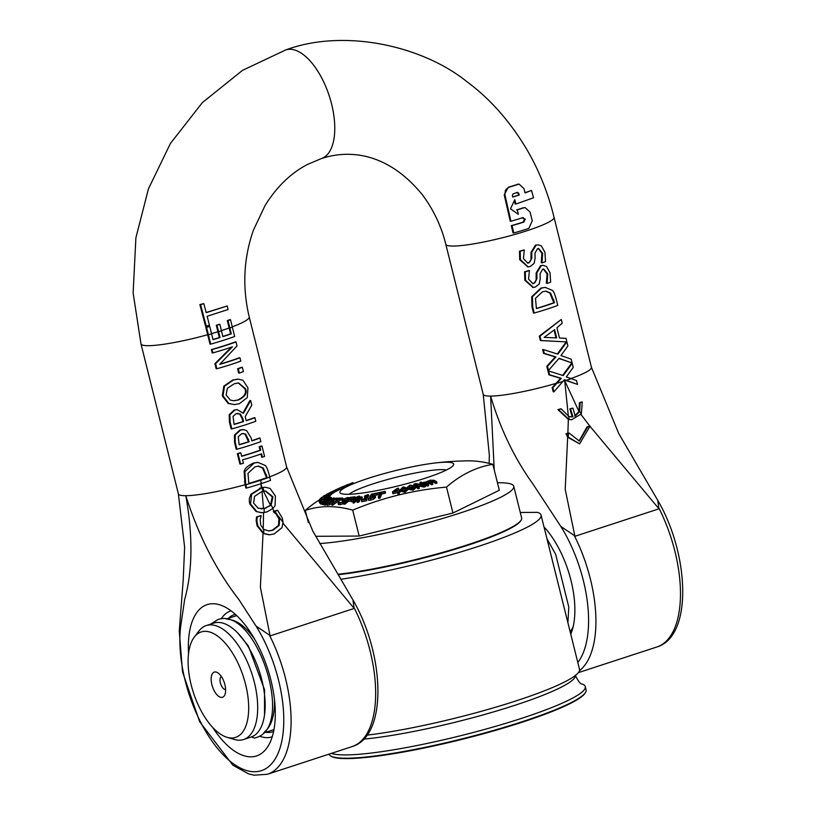 <?xml version="1.0" encoding="UTF-8"?>
<svg xmlns="http://www.w3.org/2000/svg" width="816" height="816" viewBox="0 0 816 816"><rect width="100%" height="100%" fill="white"/><g stroke="black" fill="none" stroke-linecap="round" stroke-linejoin="round"><path stroke-width="1.22" d="M224.89 684.634A13.25 6.263 71.9 0 1 225.063 694.253A13.25 6.263 71.9 0 1 216.577 694.375A13.25 6.263 71.9 0 1 211.201 677.912A13.25 6.263 71.9 0 1 218.117 673.006A13.25 6.263 71.9 0 1 224.89 684.634M221.371 676.515A6.854 3.244 -108.1 0 0 220.667 683.93A6.854 3.244 -108.1 0 0 225.614 689.5M227.052 737.307L234.294 739.449A59.956 28.346 -108.1 0 0 243.556 739.531A59.956 28.346 -108.1 0 0 253.205 678.035A59.956 28.346 -108.1 0 0 210.548 624.872A59.956 28.346 -108.1 0 0 206.305 625.546A59.956 28.346 -108.1 0 0 198.88 631.074L194.29 637.082A55.447 26.214 71.9 0 1 243.311 676.525A55.447 26.214 71.9 0 1 227.052 737.307A55.447 26.214 71.9 0 1 191.168 684.828A55.447 26.214 71.9 0 1 194.29 637.082M243.556 739.531L251.032 737.083A59.956 28.346 -108.1 0 0 260.671 675.597A59.956 28.346 -108.1 0 0 218.025 622.424A59.956 28.346 -108.1 0 0 213.782 623.108L206.305 625.546M254.867 639.571A59.956 28.346 -108.1 0 0 228.011 619.385M264.71 731.677A59.956 28.346 -108.1 0 0 274.462 699.526M567.916 622.822L568.793 607.053L555.665 554.37L546.934 538.652M553.758 566.018L562.408 600.729M341.129 579.238A131.07 17.299 -14 0 0 474.606 547.618A131.07 17.299 -14 0 0 541.059 515.11A131.07 17.299 -14 0 0 537.56 512.356L520.282 512.458M561.867 598.536L579.513 669.334A131.07 17.299 166 0 1 505.889 704.106A131.07 17.299 166 0 1 367.006 735.145M272.238 736.746A66.229 31.314 71.9 0 1 259.529 736.124M221.207 618.854A66.229 31.314 71.9 0 1 231.091 610.847M273.615 731.422A61.628 29.141 71.9 0 1 272.575 731.799A61.628 29.141 71.9 0 1 265.649 732.309M228.398 618.324A61.628 29.141 71.9 0 1 234.284 614.642A61.628 29.141 71.9 0 1 235.355 614.336M580.115 402.747L579.676 411.468L581.339 413.906L582.257 401.982A52.846 6.977 166 0 1 580.115 402.747L579.421 402.747A51.428 6.793 -14 0 0 581.563 401.992L582.257 401.982M569.017 416.619L561.245 408.857A52.734 6.956 166 0 1 558.644 409.622L568.987 419.434L569.017 416.619L572.934 416.823A333.244 157.57 -108.1 0 1 570.547 408.867L572.883 408.102A333.244 157.57 71.9 0 0 575.27 416.058L579.676 411.468M568.987 419.434L571.659 419.74L581.339 413.906M571.149 416.945L572.251 416.823A334.642 158.222 71.9 0 1 569.864 408.867L572.883 408.102M569.864 408.867L570.547 408.867M574.586 416.068L578.962 411.509L579.421 402.747M572.251 416.823L572.934 416.823M571.659 419.74L568.354 419.444L557.94 409.622A51.337 6.773 -14 0 0 560.551 408.857L561.245 408.857M557.94 409.622L558.644 409.622M541.997 262.895A57.171 7.548 -14 0 0 545.527 261.62L544.915 252.226L541.324 245.912L537.958 244.79L536.173 245.096L531.716 252.348L531.828 258.254L528.86 262.936L527.799 263.109L523.423 258.601L524.311 250.033A57.171 7.548 166 0 1 520.169 251.246L520.414 259.723L528.187 266.852L530.135 266.546L534.123 263.435L535.102 258.325L534.949 253.133L537.56 248.656L538.611 248.462L542.63 253.358L541.997 262.895L541.243 262.64L541.926 253.368L538.254 248.492M527.84 266.842L519.7 259.723L519.466 251.246A55.774 7.364 -14 0 0 523.617 250.033L524.311 250.033M519.466 251.246L520.169 251.246M527.452 263.089L529.676 262.181L530.992 259.845L531.032 252.348L535.49 245.106L537.958 244.79M541.243 262.64L541.936 262.63M566.865 341.935L557.869 354.164L543.323 349.544L544.282 353.389L555.941 356.918L547.505 366.302L548.525 370.393L559.062 358.295L572.138 363.018L571.18 359.173L560.949 355.552L567.895 345.994L565.988 338.324L559.48 338.018L556.92 327.787L562.214 323.218L561.286 319.454L539.978 336.131L541.079 340.527L566.865 341.935L540.365 340.527L539.274 336.141L561.286 319.454M539.274 336.141L539.978 336.131M540.365 340.527L541.079 340.527M544.16 337.375L554.625 329.623L556.685 337.906L544.16 337.375M557.338 353.991L566.161 341.935M548.525 370.393L547.811 370.393L546.791 366.302L555.257 356.929L543.578 353.399L542.62 349.554L543.323 349.544M543.578 353.399L544.282 353.389M555.257 356.929L555.941 356.918M546.791 366.302L547.505 366.302M572.138 363.018L558.919 358.479M555.992 337.875L554.044 330.082M209.447 325.258L207.152 316.261L228.072 309.529A1198.888 566.855 71.9 0 1 227.236 305.959L206.224 312.691L203.847 303.695A58.426 7.711 166 0 1 200.583 304.603L206.244 326.165A57.293 7.568 -14 0 0 209.447 325.258M206.173 312.508L227.236 305.959M200.583 304.603L199.859 304.613L205.53 326.165L206.244 326.165M199.859 304.613A56.998 7.528 -14 0 0 203.133 303.705L203.847 303.695M262.436 457.195A57.171 7.548 -14 0 0 264.568 456.419L261.977 446.026A57.171 7.548 166 0 1 259.845 446.811L260.692 450.218A57.171 7.548 166 0 1 241.648 456.297L240.802 452.88A57.171 7.548 166 0 1 238.037 453.665L240.628 464.059A57.171 7.548 -14 0 0 243.392 463.274L242.536 459.857A57.171 7.548 -14 0 0 261.579 453.788L262.436 457.195L261.742 457.205L260.947 454.012M241.607 456.113A55.774 7.364 -14 0 0 259.998 450.228L259.151 446.811A55.774 7.364 -14 0 0 261.273 446.036L261.977 446.026M259.151 446.811L259.845 446.811M259.998 450.228L260.692 450.218M238.037 453.665L237.323 453.665L239.914 464.059L240.628 464.059M237.323 453.665A55.774 7.364 -14 0 0 240.098 452.89L240.802 452.88M219.749 364.364L237.007 345.913L236.018 341.914A57.171 7.548 166 0 1 212.078 349.554L212.915 352.879A57.171 7.548 -14 0 0 232.417 346.831L215.608 363.681L216.862 368.74A57.171 7.548 -14 0 0 240.802 361.111L239.965 357.785A57.171 7.548 166 0 1 219.749 364.364M212.078 349.554L211.364 349.554L212.191 352.879L212.915 352.879M211.364 349.554A55.774 7.364 -14 0 0 235.314 341.924L236.018 341.914M220.055 364.079A55.774 7.364 -14 0 0 239.272 357.785L239.965 357.785M215.608 363.681L214.894 363.681L216.148 368.75L216.862 368.74M214.894 363.681L231.438 347.167M238.231 436.774L241.679 433.684L245.718 434.071L249.196 441.762A57.171 7.548 166 0 1 239.159 444.812L238.231 436.774M251.104 437.876L246.677 430.644L243.862 429.675L240.649 429.991L235.202 435.02L235.263 442.517L236.936 449.249A57.171 7.548 -14 0 0 260.875 441.619L259.988 438.049A57.171 7.548 166 0 1 251.858 440.895L251.104 437.876M236.936 449.249L236.222 449.259L234.549 442.517L234.498 435.02L239.955 430.001L242.648 429.634M251.807 440.691A55.774 7.364 -14 0 0 259.284 438.059L259.988 438.049M239.108 444.618A55.774 7.364 -14 0 0 248.513 441.762L245.035 434.071L245.718 434.071M245.035 434.071L243.076 433.398M248.513 441.762L249.196 441.762M522.74 217.688L525.208 219.259L523.831 222.085A57.365 7.568 166 0 1 511.999 225.644L513.774 232.988A57.181 7.548 -14 0 0 528.85 228.388L532.256 220.84L530.043 212.038L525.116 207.601L523.739 207.825A58.191 7.681 166 0 1 517.293 209.916A4106.51 1941.641 -108.1 0 0 518.364 214.322L510.5 208.835L514.814 199.634L515.875 204.041L533.542 197.788L531.512 190.444L525.096 192.943L523.913 188.537L519.058 184.1L509 187.262L506.348 189.067L505.277 190.842L504.91 194.81L510.949 221.238A57.589 7.599 -14 0 0 522.75 217.678L523.28 217.597M512.774 197.125L512.356 195.361L513.131 193.851A60.17 7.946 -14 0 0 517.456 192.423L517.732 192.382M517.456 192.423L518.741 193.27A955.607 451.829 71.9 0 1 519.18 195.034L512.785 197.115M512.723 196.921L519.18 195.034M518.497 195.034A932.413 440.864 -108.1 0 0 518.048 193.27L516.763 192.433M525.116 207.601L523.056 207.835A56.773 7.497 -14 0 1 516.61 209.926L517.293 209.916M515.875 204.041L515.192 204.051L514.366 200.644M525.025 192.719L531.512 190.444M511.999 225.644L511.285 225.655L513.07 232.999L513.774 232.988M510.949 221.238L510.245 221.248L504.217 194.81L508.317 187.262L518.415 184.11M511.285 225.655A55.967 7.385 -14 0 0 523.148 222.095L524.535 219.259L522.056 217.688M230.143 421.994L231.866 428.91A57.171 7.548 -14 0 0 255.796 421.27L254.908 417.71A57.171 7.548 166 0 1 246.197 420.74L245.188 416.66L251.777 405.144L250.624 400.513L243.423 413.375L237.303 409.652L234.855 410.05L229.877 414.773L230.143 421.994L229.429 422.005L229.163 414.773L234.161 410.06L236.956 409.663M231.866 428.91L231.152 428.91L229.429 422.005M246.146 420.536A55.774 7.364 -14 0 0 254.215 417.71L254.908 417.71M233.039 416.395L236.048 413.692L240.343 414.008L242.801 418.455L243.576 421.586A57.171 7.548 166 0 1 234.08 424.463L233.039 416.395M243.066 412.845L249.92 400.523L250.624 400.513M234.039 424.279A55.774 7.364 -14 0 0 242.893 421.597L242.117 418.465L239.649 414.008L240.343 414.008M239.649 414.008L237.701 413.365M242.893 421.597L243.576 421.586M278.47 516.242L283.07 522.322L282.275 518.017L277.675 510.337A50.459 6.661 166 0 1 274.972 511.234L279.613 518.854L279.154 525.463L272.901 530.247L268.903 530.941L263.843 529.421L260.671 525.014L260.212 519.659L261.202 515.712A50.072 6.61 166 0 1 257.203 516.946L256.887 520.955L257.836 525.861L263.65 533.256L263.843 529.421M274.972 511.234L274.023 511.55A333.244 157.57 -108.1 0 0 274.094 511.805L277.073 514.304M263.65 533.256A11.914 10.557 72.8 0 0 264.129 533.521L269.464 534.796L274.135 533.96L282.02 527.646L283.07 522.322M269.117 534.786L263.435 533.531A11.944 10.588 -107.1 0 1 263.038 533.307L257.132 525.871L256.183 520.955L256.499 516.946L257.203 516.946M256.183 520.955L256.887 520.955M256.499 516.946A48.634 6.416 -14 0 0 260.508 515.722L261.202 515.712M268.546 530.941L272.207 530.247L278.46 525.463L278.919 518.864L276.145 514.049L276.838 514.039M276.145 514.049L273.411 511.816A334.642 158.222 71.9 0 1 273.329 511.55L274.237 511.255A48.98 6.467 -14 0 0 276.981 510.337L277.675 510.337M273.329 511.55L274.023 511.55M273.411 511.816L274.094 511.805M227.378 388.232L234.365 383.724L238.629 382.949L245.555 388.753C247.421 393.057 245.055 396.8 238.425 400.003L233.947 400.768L230.347 400.115L226.124 394.954L227.378 388.232M242.954 380.287L238.313 379.144L233.447 380.001L224.512 386.172L223.003 395.862L228.827 403.451L234.294 404.583L239.353 403.716L247.268 397.586L247.952 387.896L242.954 380.287M234.294 404.583L228.123 403.451L222.289 395.862L223.808 386.172L232.754 380.011L237.793 379.154M223.808 386.172L224.512 386.172M228.123 403.451L228.827 403.451M233.611 400.768L237.742 400.003C244.341 396.872 246.718 393.118 244.861 388.763L238.282 382.959M261.436 491.834L262.732 491.467L262.13 487.652L251.624 494.282L250.532 503.972L256.805 511.561L260.63 512.601L264.2 512.53L264.129 508.613L258.08 508.225L253.603 503.064L254.561 496.342L261.436 491.834M262.762 487.519L264.149 491.181L265.71 491.059L272.952 496.862L271.147 505.186L273.105 508.368L275.074 505.696L275.4 496.006L270.045 488.396L265.333 487.254L262.762 487.519A21.981 19.217 87 0 0 262.13 487.652M262.732 491.467L264.149 491.181M271.147 505.186L264.129 508.613M264.2 512.53L267.097 511.826L273.105 508.368M261.314 508.878L265.312 508.113L270.443 505.206L272.258 496.873L265.363 491.069M261.905 512.683L256.102 511.561L249.818 503.972L249.257 501.095L249.339 498.556L250.92 494.282L261.446 487.652A21.981 19.217 -93 0 1 262.069 487.529L264.996 487.264M250.92 494.282L251.624 494.282M256.102 511.561L256.805 511.561M239.363 373.045A57.171 7.548 -14 0 0 243.413 371.586L242.342 367.282A57.171 7.548 166 0 1 238.282 368.74L239.363 373.045L238.67 373.045L237.599 368.74L238.282 368.74M237.599 368.74A55.774 7.364 -14 0 0 241.638 367.282L242.342 367.282M245.789 484.735A162.262 76.724 -108.1 0 0 246.626 488.029A57.079 7.538 -14 0 0 261.344 483.592L260.579 480.277L261.467 483.551A57.089 7.538 -14 0 0 270.555 480.389A187.425 88.618 71.9 0 1 269.719 477.095L269.005 474.218C267.454 468.71 266.108 465.742 264.965 465.334L257.968 462.407L254.174 463.049L244.841 471.709L245.789 484.735A57.171 7.548 -14 0 0 260.579 480.277A57.171 7.548 -14 0 0 269.719 477.095M255.061 466.783L258.611 466.14L263.282 468.078L267.24 477.707A57.171 7.548 166 0 1 248.829 483.582L247.962 473.321L255.061 466.783M248.778 483.398A55.774 7.364 -14 0 0 266.557 477.707L267.24 477.707M266.557 477.707L262.599 468.088L263.282 468.078M262.599 468.088L258.254 466.15M246.626 488.029L245.912 488.029A161.772 76.49 71.9 0 1 245.075 484.735L244.137 471.709C244.525 468.619 247.646 465.732 253.48 463.06L257.632 462.417M210.722 344.117A57.171 7.548 -14 0 0 234.661 336.478L230.51 319.699A57.304 7.568 166 0 1 228.031 320.606A1199.01 566.916 -108.1 0 0 229.837 327.981L231.295 333.815A57.171 7.548 166 0 1 222.901 336.651L221.452 330.817A4987.015 2357.965 -108.1 0 0 219.851 324.329A57.263 7.558 166 0 1 216.974 325.227A1973.17 932.953 71.9 0 1 218.586 331.724L220.034 337.549A57.171 7.548 166 0 1 213.027 339.65L211.579 333.815A831.3 393.057 -108.1 0 0 209.743 326.431A57.263 7.558 166 0 1 206.54 327.338A664.367 314.129 71.9 0 1 208.386 334.723L210.722 344.117L210.008 344.117L207.672 334.723A646.721 305.786 -108.1 0 0 205.826 327.338A55.865 7.375 -14 0 0 209.039 326.441L209.743 326.431M212.986 339.466A55.774 7.364 -14 0 0 219.351 337.559L217.892 331.724A1924.689 910.034 -108.1 0 0 216.291 325.237L216.974 325.227M219.351 337.559L220.034 337.549M205.826 327.338L206.54 327.338M222.86 336.447A55.774 7.364 -14 0 0 230.602 333.826L229.143 327.991A1169.134 552.789 71.9 0 1 227.338 320.606A55.906 7.385 -14 0 0 229.806 319.709L230.51 319.699M227.338 320.606L228.031 320.606M230.602 333.826L231.295 333.815M216.291 325.237A55.865 7.375 -14 0 0 219.157 324.329L219.851 324.329M218.586 331.724A57.171 7.548 -14 0 0 221.452 330.817M229.837 327.981A57.171 7.548 -14 0 0 232.315 327.083M208.386 334.723A57.171 7.548 -14 0 0 211.579 333.815M571.251 378.665L566.284 376.961L573.24 367.404L572.22 363.324L563.203 375.574L548.658 370.954L549.627 374.799L561.275 378.328L552.86 387.712L553.942 391.802L564.397 379.705L577.555 384.428L576.535 380.582L571.251 378.665A57.171 7.548 -14 0 1 566.314 380.358M568.375 416.415L564.703 380.664A55.774 7.364 -14 0 0 565.631 380.358L577.555 384.428M565.631 380.358L564.254 379.889M562.673 375.401L571.516 363.324L572.22 363.324M552.86 387.712L552.146 387.712L553.228 391.802L553.942 391.802M552.146 387.712L560.592 378.338L548.913 374.809L547.954 370.954L548.658 370.954M548.913 374.809L549.627 374.799M560.592 378.338L561.275 378.328M535.5 298.319L542.477 291.781L545.975 291.139L550.596 293.087L554.523 302.705A57.171 7.548 166 0 1 536.387 308.581L535.5 298.319M556.237 299.217C554.686 293.709 553.36 290.751 552.228 290.333L545.333 287.405L541.589 288.048L532.42 296.708L532.695 306.918L534.225 313.028A57.171 7.548 -14 0 0 557.777 305.398L556.237 299.217M534.225 313.028L533.511 313.038L531.991 306.928L531.726 296.708L540.906 288.058L545.333 287.405M536.347 308.397A55.774 7.364 -14 0 0 553.829 302.716L549.902 293.087L550.596 293.087M549.902 293.087L545.629 291.149M553.829 302.716L554.523 302.705M566.681 433.745L568.262 437.101L568.487 433.163A43.544 5.753 166 0 1 566.681 433.745L565.988 433.755A42.004 5.549 -14 0 0 567.875 433.143L568.487 433.163M568.262 437.101L579.615 443.863L590.06 426.115L587.724 426.88L579.35 441.079L569.038 432.98M579.615 443.863L567.65 437.233L565.988 433.755M578.983 441.079L587.03 426.88L590.06 426.115M587.03 426.88L587.724 426.88M547.118 283.427A57.171 7.548 -14 0 0 550.647 282.163L550.035 272.768L546.445 266.455L543.079 265.333L541.294 265.639L536.836 272.891L536.948 278.786L533.98 283.478L532.919 283.642L528.544 279.143L529.431 270.565A57.171 7.548 166 0 1 525.29 271.789L525.535 280.255L533.307 287.395L535.255 287.089L539.243 283.968L540.223 278.858L540.07 273.666L542.681 269.198L543.731 269.005L547.75 273.901L547.118 283.427L546.363 283.172L547.057 283.172M546.363 283.172L547.046 273.901L543.374 269.035M532.573 283.631L534.796 282.713L536.112 280.388L536.153 272.891L540.61 265.649L543.079 265.333M532.96 287.385L524.821 280.265L524.586 271.789L525.29 271.789M524.586 271.789A55.774 7.364 -14 0 0 528.737 270.575L529.431 270.565M263.456 491.191L270.443 505.206M276.124 514.029L278.001 516.661M283.07 523.301L354.185 608.43A68.024 60.894 -47 0 0 353.96 607.441L352.951 599.944C384.673 654.177 388.079 736.052 352.002 746.63L267.444 774.262A100.388 47.471 -108.1 0 0 269.402 635.072A68.024 21.43 47.6 0 0 270.096 635.909L260.386 587.255L263.038 533.307M260.783 483.551L262.069 487.529M272.391 508.399L274.237 511.255M261.446 487.652L260.987 485.183M263.466 508.613L262.058 491.467M494.231 469.873L490.61 396.086C500.422 429.145 514.529 458.439 532.93 483.99L560.837 526.442L574.219 535.449A68.024 21.43 47.6 0 0 574.913 536.296L565.213 489.345L567.65 437.233M567.875 433.143L568.354 419.444M563.244 381.133A55.774 7.364 -14 0 0 564.703 380.664L578.962 411.509M321.371 158.569A57.171 27.03 -108.1 0 0 329.246 95.88A57.171 27.03 -108.1 0 0 285.886 49.888A57.171 27.03 -108.1 0 0 285.682 49.949A57.171 27.03 -108.1 0 0 285.498 50.021M212.639 727.372A79.591 37.638 -108.1 0 0 266.414 748.598A79.591 37.638 -108.1 0 0 270.892 680.065A79.591 37.638 -108.1 0 0 219.392 604.727A79.591 37.638 -108.1 0 0 188.537 653.616M269.402 635.072L256.03 626.056L238.843 599.505C216.362 570.588 198.676 535.979 185.803 495.7A55.774 7.364 -14 0 0 245.075 484.735M179.245 631.054L180.683 626.484L184.6 599.821C192.627 570.731 193.025 536.03 185.803 495.7A55.774 7.364 -14 0 1 178.398 493.945A55.774 7.364 -14 0 0 178.398 493.945L140.995 343.913A55.774 7.364 166 0 1 140.984 343.873M573.138 626.749A61.628 29.141 71.9 0 1 570.119 631.655M570.761 634.216A69.992 33.099 -108.1 0 0 571.863 631.298A69.992 33.099 -108.1 0 0 570.996 580.472A69.992 33.099 -108.1 0 0 543.997 526.891M590.203 426.554L658.991 508.817A68.024 60.894 -47 0 0 658.767 507.817L657.767 500.33C689.479 554.564 692.886 636.429 656.809 647.017L578.381 672.639M580.982 414.477L589.835 426.115M263.221 529.482L263.548 512.53M251.512 736.919L254.306 738.072L256.357 737.542C295.545 726.301 256.153 605.727 217.801 619.589L210.63 624.128M250.288 737.327L247.88 738.113M575.239 675.24C578.35 681.503 580.686 684.43 582.247 684.032A132.467 17.483 166 0 1 585.266 686.623A132.467 17.483 166 0 1 473.27 732.482A132.467 17.483 166 0 1 331.378 753.362M585.266 686.623L586.082 689.918A132.467 17.483 166 0 1 585.5 692.458A132.467 17.483 166 0 1 484.959 732.85A132.467 17.483 166 0 1 346.606 758.217A132.467 17.483 166 0 1 330.735 755.983A132.467 17.483 166 0 1 329.062 754.127M330.735 755.983L331.408 756.371A131.906 17.411 -14 0 0 347.208 758.605A131.906 17.411 -14 0 0 484.979 733.339A131.906 17.411 -14 0 0 585.092 693.121L585.5 692.458M349.126 494.282A51.775 6.834 166 0 1 372.759 483.949A51.775 6.834 166 0 1 446.403 470.026M368.006 478.421A58.64 7.742 -14 0 0 355.745 482.776A58.64 7.742 -14 0 0 340.915 493.456A58.64 7.742 -14 0 0 398.667 485.765A58.64 7.742 -14 0 0 453.268 465.436A58.64 7.742 -14 0 0 435.163 462.978A58.64 7.742 -14 0 0 368.006 478.421M435.163 462.978A320.698 320.698 0 0 1 467.497 460.846A309.59 146.38 71.9 0 1 492.854 464.345A309.59 160.395 80.6 0 0 446.495 487.111A309.59 306.775 177.3 0 0 352.706 510.143A309.59 146.38 -108.1 0 0 305.286 510.418A309.59 160.395 -99.4 0 1 319.75 499.698M421.27 484.551A320.688 86.333 -106.1 0 0 420.271 483.755L419.924 482.389A322.085 86.71 73.9 0 1 423.025 484.898A320.372 215.444 -111 0 0 415.762 483.582A314.456 299.992 101.1 0 0 413.824 484.163A322.065 86.71 73.9 0 1 417.751 487.387A311.773 297.432 -78.9 0 1 419.026 486.999A322.085 86.71 -106.1 0 0 415.63 484.204A320.198 216.158 69 0 1 423.586 485.683A311.773 297.432 -78.9 0 1 425.136 485.255A322.065 86.71 -106.1 0 0 421.209 482.032A314.456 299.992 101.1 0 0 419.924 482.389M425.136 485.255L425.483 486.632A310.335 296.055 101.1 0 0 423.932 487.06A318.801 215.21 -111 0 0 417.68 485.867M419.026 486.999L419.373 488.386A310.335 296.055 101.1 0 0 418.098 488.774A320.678 86.333 -106.1 0 0 414.865 486.081M368.424 494.629A314.466 276.094 -118.1 0 0 367.414 494.812L364.823 495.863A322.085 148.206 80 0 0 364.446 496.322A313.885 275.584 61.9 0 1 366.221 495.995A322.096 148.216 80 0 0 363.497 499.433A312.069 273.982 -118.1 0 0 361.733 499.749A322.085 148.206 80 0 0 361.315 500.29A311.773 273.727 61.9 0 1 366.078 499.453A322.075 148.206 -100 0 1 366.486 498.913A312.069 273.982 -118.1 0 0 364.752 499.208A322.096 148.216 -100 0 1 368.424 494.629L368.761 496.006A320.698 147.574 80 0 0 366.384 498.933M366.486 498.913L366.833 500.3A320.688 147.563 80 0 0 366.425 500.84A310.335 272.462 -118.1 0 0 361.661 501.677L361.315 500.29M415.14 486.785L415.477 488.172L413.11 490.212L408.286 489.243L407.531 487.091L407.939 487.856L412.763 488.825L415.14 486.785L414.732 486.01L409.928 485.112L407.531 487.091M361.998 496.811L362.345 498.188A320.698 171.003 80.8 0 0 361.406 499.178A311.896 260.62 -115.7 0 0 359.917 499.423L359.57 498.035A313.324 261.824 64.3 0 1 361.07 497.801A322.096 171.748 -99.2 0 1 361.998 496.811A313.823 262.242 -115.7 0 0 360.509 497.046A322.096 171.748 80.8 0 0 359.57 498.035M400.748 491.181L400.289 489.447L400.748 491.181L405.052 492.344L407.765 489.763L407.296 488.029L403.022 486.938L400.411 489.804L404.705 490.957L407.296 488.029M359.611 496.128A314.456 247.534 -113.8 0 0 358.52 496.271A318.709 309.448 108.7 0 0 351.665 499.576A322.065 194.024 81.8 0 0 350.87 500.341A312.742 246.187 66.2 0 1 354.756 499.749A322.096 194.035 81.8 0 0 352.818 501.636A311.773 245.422 66.2 0 1 353.96 501.483A322.085 194.024 -98.2 0 1 355.888 499.596A312.742 246.187 66.2 0 1 356.939 499.453A322.075 194.024 -98.2 0 1 357.551 498.872A313.038 246.422 -113.8 0 0 356.5 499.015A322.085 194.024 -98.2 0 1 359.611 496.128L359.948 497.505A320.688 193.188 81.8 0 0 357.724 499.565M356.98 500.881A311.304 245.055 -113.8 0 0 356.235 500.973A320.688 193.188 81.8 0 0 354.307 502.87A310.335 244.29 -113.8 0 0 353.165 503.023L352.818 501.636M353.022 501.432A311.304 245.055 -113.8 0 0 351.206 501.718L350.87 500.341M398.463 488.192A314.456 311.365 -174.5 0 0 397.127 488.509A318.709 217.994 83.2 0 0 392.537 491.783A322.065 14.912 76.4 0 0 392.608 492.374A312.742 309.672 5.5 0 1 397.382 491.191A322.096 14.912 76.4 0 0 397.565 492.66A311.773 308.713 5.5 0 1 398.963 492.323A322.085 14.912 -103.6 0 1 398.779 490.855A312.742 309.672 5.5 0 1 400.075 490.559A322.075 14.912 -103.6 0 1 400.013 490.11A313.038 309.958 -174.5 0 0 398.728 490.406A322.085 14.912 -103.6 0 1 398.463 488.192L398.81 489.569A320.688 14.841 76.4 0 0 398.902 490.365M400.013 490.11L400.36 491.487A320.678 14.841 76.4 0 0 400.411 491.936A311.304 308.244 -174.5 0 0 399.126 492.242A320.688 14.841 76.4 0 0 399.31 493.711A310.335 307.285 -174.5 0 0 397.912 494.037L397.565 492.66M397.555 492.609A311.304 308.244 -174.5 0 0 392.945 493.751L392.608 492.374M348.391 499.953L347.126 499.535L344.454 500.534M343.852 503.503L340.231 504.696L338.385 504.492L338.048 503.115L342.475 502.625L344.689 501.361L345.056 500.075L343.934 499.922L344.117 499.157L346.79 498.158L348.044 498.576A313.936 203.857 69.5 0 1 348.116 498.566A322.075 241.22 -95.3 0 1 349.279 497.709L347.565 497.546L342.995 499.341L342.149 500.29L343.72 500.779L343.505 501.565L340.649 502.656L339.323 502.156A312.416 202.868 -110.5 0 0 339.252 502.156A322.075 241.22 84.7 0 0 338.048 503.115M342.496 501.667L342.19 500.443M385.172 491.334L385.519 492.711A320.668 85.476 78.1 0 0 385.285 493.241A312.732 298.574 -129.3 0 0 381.745 493.955A320.698 85.486 78.1 0 0 380.062 498.117A310.335 296.29 -129.3 0 0 378.665 498.413L378.318 497.026A311.773 297.667 50.7 0 1 379.715 496.73A322.096 85.853 -101.9 0 1 381.409 492.578A314.16 299.941 50.7 0 1 384.948 491.875A322.065 85.843 -101.9 0 1 385.172 491.334A314.456 300.227 -129.3 0 0 377.043 493.048A322.075 118.228 -101 0 1 377.053 493.027L377.053 493.027A314.456 289.547 -122.3 0 0 371.464 494.108A322.085 118.228 79 0 0 369.893 496.587L373.504 495.965L373.646 496.577L373.504 495.965L372.637 497.485L368.638 498.178A312.283 287.538 -122.3 0 0 368.546 498.199A322.075 118.228 79 0 0 368.118 498.913L373.402 497.699L375.034 496.322L374.707 495.322L371.596 495.679A322.085 118.228 -101 0 1 372.412 494.394A314.16 289.272 57.7 0 1 376.502 493.619A322.065 85.843 78.1 0 0 376.482 493.649A314.16 299.941 50.7 0 1 380.011 492.874A322.096 85.853 78.1 0 0 378.318 497.026M379.338 494.476A312.732 298.574 -129.3 0 0 376.829 495.026A312.732 287.956 -122.3 0 0 374.86 495.363M375.054 496.699L375.38 497.699L373.748 499.076L370.954 500.055L368.465 500.3L368.118 498.913M373.84 497.352L370.229 497.964L369.893 496.587M334.591 501.667L333.54 501.962M333.52 502.411L333.101 500.636A322.096 288.884 -88.3 0 1 333.183 500.585L337.345 498.352L334.978 498.321A322.075 288.874 91.7 0 0 333.693 499.096A313.997 132.518 72.4 0 1 333.734 499.096L336.039 498.821L332.806 500.33A313.426 132.284 -107.6 0 0 332.581 500.32A322.096 288.884 91.7 0 0 331.582 500.942A313.13 132.161 72.4 0 1 331.857 500.953L329.613 502.891L327.889 502.666A312.293 131.804 -107.6 0 0 327.838 502.666A322.075 288.874 91.7 0 0 326.573 503.492L329.409 503.37L333.101 500.636M332.204 503.482L327.706 505.257L326.584 503.533M326.573 503.492L327.359 503.87L327.706 505.257L326.92 504.869M359.275 499.739L359.621 501.126A320.698 171.003 80.8 0 0 358.693 502.156A310.335 259.315 -115.7 0 0 357.204 502.401L356.857 501.014A311.773 260.518 64.3 0 1 358.346 500.779A322.096 171.748 -99.2 0 1 359.275 499.739A312.324 260.977 -115.7 0 0 357.785 499.984A322.096 171.748 80.8 0 0 356.857 501.014M323.717 504.104A320.698 307.918 103.2 0 0 322.861 504.604A310.335 76.459 -105.9 0 0 322.371 504.492L322.024 503.105A311.773 76.816 74.1 0 1 322.514 503.217A322.096 309.254 -76.8 0 1 324.37 502.126A312.324 76.949 -105.9 0 0 323.891 502.013A322.096 309.254 103.2 0 0 322.024 503.105M351.053 501.075A311.681 225.145 -112 0 0 348.238 501.412A320.698 217.688 83.1 0 0 345.117 504.094A310.335 224.165 -112 0 0 344.036 504.237L343.699 502.85A311.773 225.206 68 0 1 344.77 502.707A322.085 218.637 -96.9 0 1 347.891 500.024A313.12 226.185 68 0 1 351.523 499.606A322.075 218.627 -96.9 0 1 352.288 498.964A313.436 226.409 -112 0 0 348.667 499.382A322.085 218.637 -96.9 0 1 350.503 497.872A314.16 226.94 68 0 1 354.297 497.423A322.075 218.627 -96.9 0 1 355.072 496.801A314.456 227.144 -112 0 0 350.207 497.383A322.075 218.627 83.1 0 0 343.699 502.85M352.828 499.004A312.732 225.899 -112 0 0 352.318 499.066M330.878 499.239A320.678 313.507 114.2 0 0 330.449 499.474A312.732 51.204 -105.3 0 0 329.868 499.188M327.134 500.545L324.523 502.727M322.249 503.809L320.749 504.125L320.749 503.564M342.332 499.933A320.668 271.493 88.2 0 0 342.098 500.086A312.732 161.211 -108.6 0 0 340.109 500.116A320.698 271.524 88.2 0 0 332.693 505.114A310.335 159.977 -108.6 0 0 331.908 505.135L331.561 503.747A311.773 160.721 71.4 0 1 332.347 503.727A322.096 272.707 -91.8 0 1 339.762 498.739A314.16 161.945 71.4 0 1 341.761 498.709A322.065 272.677 -91.8 0 1 342.761 498.066A314.456 162.098 -108.6 0 0 337.987 498.209A322.065 272.677 88.2 0 0 336.988 498.862A314.16 161.945 71.4 0 1 338.977 498.77A322.096 272.707 88.2 0 0 331.561 503.747M333.856 499.739A320.698 300.074 96.7 0 0 332.836 500.33M331.602 501.044A320.698 300.074 96.7 0 0 328.073 503.146M326.42 503.074L326.757 504.451A320.688 300.064 96.7 0 0 325.798 505.043A310.335 101.541 -106.6 0 0 323.891 504.818L323.544 503.431A311.773 102.01 73.4 0 1 325.451 503.656A322.075 301.369 -83.3 0 1 326.42 503.074A312.069 102.112 -106.6 0 0 325.717 502.972A322.096 301.379 -83.3 0 1 334.244 497.954A314.466 102.898 -106.6 0 0 333.836 497.903L331.714 498.576A322.085 301.369 96.7 0 0 330.837 499.076A313.885 102.704 73.4 0 1 331.551 499.147A322.096 301.379 96.7 0 0 325.217 502.921A312.069 102.112 -106.6 0 0 324.503 502.84A322.085 301.369 96.7 0 0 323.544 503.431M336.355 489.671A322.055 290.292 -120.1 0 0 327.012 494.119A311.773 128.591 79.5 0 0 326.482 494.394A322.075 290.302 59.9 0 1 334.529 490.549A320.515 317.679 171.9 0 0 327.971 493.741A312.559 128.918 79.5 0 0 327.624 493.935A320.494 210.12 69.4 0 1 332.02 492.007A322.075 290.312 -120.1 0 0 323.972 495.853A311.773 128.591 79.5 0 0 323.422 496.189A322.055 290.292 59.9 0 1 332.775 491.752A314.456 129.703 -100.5 0 1 333.54 491.283A320.668 212.537 -110.8 0 0 329.327 493.109A320.596 317.781 -10.7 0 1 335.59 490.09A314.456 129.703 -100.5 0 1 336.355 489.671L336.702 491.048A313.028 129.112 79.5 0 0 335.937 491.467A319.189 316.394 169.3 0 0 333.836 492.456M333.54 491.283L333.877 492.65A313.028 129.112 79.5 0 0 333.112 493.129A320.668 289.037 -120.1 0 0 331.765 493.741M355.745 482.776A320.698 320.698 0 0 0 339.354 489.702A313.028 179.357 81.3 0 0 338.507 490.13A318.056 119.513 -107.1 0 0 336.671 490.946M320.3 502.738A320.698 317.22 139.8 0 0 319.719 503.064A310.335 19.931 -104.5 0 0 319.576 502.911L319.229 501.524A311.773 20.023 75.5 0 1 319.372 501.677A322.085 318.597 -40.2 0 1 324.238 499.045A313.12 20.104 75.5 0 1 324.707 499.616A322.075 318.587 -40.2 0 1 325.91 498.984A313.436 20.125 -104.5 0 0 325.431 498.413A322.085 318.597 -40.2 0 1 328.297 496.924A314.16 20.176 75.5 0 1 328.797 497.525A322.075 318.577 -40.2 0 1 330.001 496.913A314.456 20.196 -104.5 0 0 329.368 496.159A322.075 318.587 139.8 0 0 319.229 501.524M324.788 500.677A311.681 20.012 -104.5 0 0 324.574 500.422A320.698 317.22 139.8 0 0 321.953 501.84M331.5 492.691A318.709 165.536 -108.6 0 0 327.757 494.119A322.065 304.572 -126.8 0 0 326.369 494.792A312.742 92.932 78.4 0 0 325.084 495.73A322.096 304.592 -126.8 0 0 321.728 497.403A311.773 92.647 78.4 0 0 321.361 497.689A322.085 304.582 53.2 0 1 324.717 496.016A312.742 92.932 78.4 0 0 324.37 496.291A322.075 304.572 53.2 0 1 325.421 495.781A313.038 93.024 -101.6 0 1 325.768 495.506A322.085 304.582 53.2 0 1 331.153 492.966A314.456 93.442 -101.6 0 1 331.5 492.691L331.847 494.057A313.028 93.024 78.4 0 0 331.49 494.333A320.688 303.266 -126.8 0 0 330.878 494.618M330.388 493.456L330.388 493.456A322.075 312.824 -136.9 0 0 328.95 494.139L322.198 497.444A322.075 312.824 -136.9 0 0 320.78 498.168A311.773 61.72 77.5 0 0 319.668 499.372A322.075 312.824 43.1 0 1 320.821 498.78A312.11 61.781 -102.5 0 1 321.708 497.811L330.521 493.649L330.868 495.026L329.593 495.883M324.166 498.392L322.055 499.198A310.672 61.496 77.5 0 0 321.596 499.678M428.339 484.286A322.065 129.52 -107.4 0 0 425.32 482.674L426.513 481.879L428.91 482.093A322.096 129.53 72.6 0 1 431.246 483.358A311.773 282.469 -87.4 0 1 432.48 482.97A322.096 129.53 -107.4 0 0 429.818 481.542L430.664 480.583L433.061 480.818A322.065 129.52 72.6 0 1 435.397 482.083A311.773 282.469 -87.4 0 1 436.642 481.715A322.045 129.52 -107.4 0 0 433.979 480.287L430.338 480.165L424.748 482.378A322.065 129.52 -107.4 0 0 424.31 482.154A313.823 284.325 92.6 0 0 423.076 482.562A322.045 129.52 72.6 0 1 427.105 484.694A311.773 282.469 -87.4 0 1 428.339 484.286L428.686 485.673A310.335 281.163 92.6 0 0 427.451 486.081A320.657 128.959 -107.4 0 0 424.065 484.265M436.642 481.715L436.978 483.103A310.335 281.163 92.6 0 0 435.744 483.47A320.668 128.959 -107.4 0 0 433.398 482.205L430.777 482.042M432.48 482.97L432.827 484.357A310.335 281.163 92.6 0 0 431.593 484.735A320.698 128.969 -107.4 0 0 429.247 483.47L426.605 483.347M423.382 483.776L423.076 482.562M427.451 486.081L427.105 484.694M435.744 483.47L435.397 482.083M432.317 481.797L431.97 480.42M431.593 484.735L431.246 483.358M428.165 483.072L427.819 481.695M319.811 499.963L319.668 499.372M320.963 499.351L320.821 498.78M322.055 499.198L321.708 497.811M324.064 497.974L323.83 497.015M325.462 497.066L325.298 496.434M326.135 495.22A313.038 93.024 -101.6 0 1 327.114 494.496A318.587 166.535 71.3 0 1 329.97 493.394A322.096 304.592 -126.8 0 0 326.135 495.22M331.49 494.333L331.153 492.966M319.719 503.064L319.372 501.677M324.574 500.422L324.238 499.045M324.952 500.585L324.707 499.616M328.511 497.791L328.297 496.924M329.786 492.752L329.776 492.721A319.76 316.312 11.8 0 1 335.876 489.773A319.464 120.044 72.9 0 1 336.253 489.6A319.464 120.044 72.9 0 1 338.171 488.764A314.456 180.183 -98.7 0 1 339.017 488.356A319.709 123.022 -107.2 0 0 337.549 488.998A322.096 322.096 0 0 0 336.253 489.6M337.906 488.835A319.79 316.22 13.8 0 1 341.894 487.04A314.456 180.183 -98.7 0 1 342.567 486.744A314.456 207.009 -97.3 0 1 343.21 486.469L343.556 487.825M343.23 486.53A319.79 311.896 40 0 1 346.545 485.081A314.456 207.009 -97.3 0 1 347.33 484.775A314.456 231.336 -95.7 0 1 348.055 484.49L348.381 485.755M348.095 484.643A319.79 303.797 52.1 0 1 351.808 483.062A314.456 231.336 -95.7 0 1 353.002 482.623L353.287 483.745M342.23 488.407L341.894 487.04M342.567 486.744L342.904 488.111M339.364 489.722L339.017 488.356M338.507 490.13L338.171 488.764M346.871 486.397L346.545 485.081M347.33 484.775L347.647 486.061M352.104 484.225L351.808 483.062M327.961 500.065A322.096 309.254 -76.8 0 1 329.827 499.025A313.823 77.316 -105.9 0 0 329.338 498.902A322.096 309.254 103.2 0 0 327.471 499.953A313.324 77.194 74.1 0 1 327.961 500.065L328.216 501.106M330.072 500.004L329.827 499.025M327.818 501.33L327.471 499.953M335.937 491.467L335.59 490.09M333.112 493.129L332.775 491.752M325.798 505.043L325.451 503.656M334.417 498.647L334.244 497.954M329.776 496.638L329.491 495.506L326.594 496.465L321.8 499.708L320.117 500.259L321.453 499.106A322.075 319.025 -178.2 0 0 319.76 499.994L318.944 500.891L319.852 500.81L326.716 496.597L328.318 496.097L327.196 497.097A313.936 11.628 76.3 0 0 327.196 497.117A322.075 319.036 1.8 0 1 328.817 496.312L329.491 495.485L329.837 496.852M318.944 500.891L319.933 501.136M340.109 500.116L339.762 498.739M342.098 500.086L341.761 498.709M343.067 499.29L342.761 498.066M337.253 499.892L336.988 498.862M332.693 505.114L332.347 503.727M320.749 504.125L320.402 502.738L324.482 501.167L326.665 499.739L326.543 499.106A322.085 314.884 -65.8 0 1 329.205 497.678A314.16 51.439 74.7 0 1 330.113 498.097A322.075 314.874 -65.8 0 1 331.286 497.474A314.456 51.49 -105.3 0 0 330.113 496.934A322.085 314.874 114.2 0 0 324.962 499.708L325.513 500.167L324.197 501.024L321.555 502.085L321.83 501.391A312.283 51.133 -105.3 0 0 321.81 501.381A322.075 314.874 114.2 0 0 320.402 502.177L320.402 502.738L320.402 502.177M327.012 501.116L326.798 499.168M325.145 500.453L324.962 499.708M331.582 498.647L331.286 497.474M330.449 499.474L330.113 498.097M329.521 498.953L329.205 497.678M322.004 502.044L321.83 501.391M345.117 504.094L344.77 502.707M348.238 501.412L347.891 500.024M350.819 499.117L350.503 497.872M354.481 498.199L354.297 497.423M355.317 497.791L355.072 496.801M322.861 504.604L322.514 503.217M324.554 502.85L324.37 502.126M358.693 502.156L358.346 500.779M337.406 498.586L336.814 498.005M331.765 501.687L331.582 500.942M334.937 499.647L334.723 498.79M333.979 500.086L333.734 499.096M333.948 500.096L333.693 499.096M375.38 497.699L374.707 495.322M372.677 495.445L372.412 494.394M376.829 495.026L376.482 493.649M380.062 498.117L379.715 496.73M381.745 493.955L381.409 492.578M385.285 493.241L384.948 491.875M345.831 501.728L345.056 500.075M343.934 499.922L344.117 499.157L344.311 499.963M342.149 500.29L343.026 501.891M399.31 493.711L398.963 492.323M397.137 489.151A322.096 14.912 76.4 0 0 397.331 490.742A313.038 309.958 -174.5 0 0 393.689 491.63A318.587 216.995 -96.9 0 1 397.137 489.151M399.126 492.242L398.779 490.855M400.411 491.936L400.075 490.559M355.358 499.168A313.038 246.422 -113.8 0 0 352.4 499.606A318.587 309.07 -71.8 0 1 357.571 497.107A322.096 194.035 81.8 0 0 355.358 499.168M357.826 499.973L357.551 498.872M357.224 500.596L356.939 499.453M356.235 500.973L355.888 499.596M354.307 502.87L353.96 501.483M405.827 488.386L405.94 489.682L402.727 490.498L401.758 488.162L404.95 487.336L405.94 489.682M406.174 489.773L405.287 488.702L403.543 488.723L402.023 489.743M401.87 489.416L401.758 488.162L402.104 489.539M361.406 499.178L361.07 497.801M413.641 487.784L412.406 486.795L409.275 487.662M413.284 486.387L413.732 487.591L410.57 488.447L408.928 486.285L412.07 485.428L413.732 487.591M366.425 500.84L366.078 499.453M364.793 497.699L364.446 496.322M414.13 485.418L413.824 484.163M418.098 488.774L417.751 487.387M423.932 487.06L423.586 485.683M319.77 543.538A111.547 14.729 -14 0 0 460.285 512.978A111.547 14.729 -14 0 0 513.764 486.305L521.648 517.956A111.547 14.729 166 0 1 521.159 520.098A111.547 14.729 166 0 1 468.18 544.619A111.547 14.729 166 0 1 338.14 574.26M338.395 574.678A110.986 14.647 -14 0 0 468.037 545.159A110.986 14.647 -14 0 0 520.761 520.751L521.159 520.098M513.764 486.305A111.547 14.729 -14 0 0 497.444 482.776M446.495 487.111L452.951 513.019L499.31 490.253L492.854 464.345M452.951 513.019L359.173 536.051L352.706 510.143M359.173 536.051L315.67 536.306M308.315 522.556L305.286 510.418M519.7 259.723L520.414 259.723M528.166 262.946L528.86 262.936M531.134 258.254L531.828 258.254M531.032 252.348L531.716 252.348M535.49 245.106L536.173 245.096M541.926 253.368L542.63 253.358M239.955 430.001L240.649 429.991M234.498 435.02L235.202 435.02M234.549 442.517L235.263 442.517M247.901 439.334L248.584 439.324M518.048 193.27L518.741 193.27M523.056 207.835L523.739 207.825M517.048 184.334L517.742 184.334M523.148 222.095L523.831 222.085M508.317 187.262L509 187.262M524.535 219.259L525.218 219.259L524.535 219.259M504.217 194.81L504.91 194.81M234.161 410.06L234.855 410.05M229.163 414.773L229.877 414.773M242.117 418.465L242.801 418.455M257.132 525.871L257.836 525.861M263.435 533.531L264.129 533.521M272.207 530.247L272.901 530.247M278.46 525.463L279.154 525.463M278.919 518.864L279.613 518.854M232.754 380.011L233.447 380.001M222.289 395.862L223.003 395.862M237.742 400.003L238.425 400.003M265.312 508.113L265.996 508.113M259.763 488.121L260.447 488.121M249.818 503.972L250.532 503.972M265.873 474.994L266.567 474.983M244.372 481.93L245.086 481.919M244.137 471.709L244.841 471.709M253.48 463.06L254.174 463.049M556.951 383.285A57.171 7.548 -14 0 0 562.999 381.429M540.906 288.058L541.589 288.048M531.726 296.708L532.42 296.708M531.991 306.928L532.695 306.918M553.146 299.992L553.85 299.992M547.046 273.901L547.75 273.901M540.61 265.649L541.294 265.639M536.153 272.891L536.836 272.891M536.255 278.797L536.948 278.786M533.287 283.478L533.98 283.478M524.821 280.265L525.535 280.255M269.657 476.86A55.774 7.364 -14 0 0 286.63 466.956L249.227 316.924A55.774 7.364 166 0 1 232.254 326.849M354.185 608.43L270.096 635.909M553.993 217.178A55.774 7.364 -14 0 1 554.033 217.311A55.774 7.364 -14 0 1 527.299 230.642A55.774 7.364 -14 0 1 453.206 246.065A55.774 7.364 -14 0 1 445.801 244.3L483.205 394.312A55.774 7.364 -14 0 0 490.61 396.086A55.774 7.364 -14 0 0 556.257 383.296M207.672 334.723A55.774 7.364 166 0 1 140.995 343.913L133.13 293.036L135.884 237.864L148.451 188.822L170.411 143.473L202.327 102.643L242.485 70.37L285.682 49.96M229.143 327.991A55.774 7.364 166 0 1 222.493 330.256A55.774 7.364 166 0 1 221.401 330.613M217.892 331.724A55.774 7.364 166 0 1 211.528 333.622M570.904 378.553A55.774 7.364 -14 0 0 591.437 367.322A55.774 7.364 -14 0 0 591.437 367.312L554.033 217.311C548.291 193.637 539.458 171.421 527.524 150.664C510.561 121.941 490.304 98.909 466.772 81.569C421.79 45.431 343.913 28.458 285.886 49.888L285.886 49.888M256.03 626.056A95.095 44.962 71.9 0 1 280.031 748.007A95.095 44.962 71.9 0 1 217.474 748.364A95.095 44.962 71.9 0 1 180.683 626.484M560.837 526.442A95.095 44.962 71.9 0 1 577.81 662.48M658.767 507.817A100.388 47.471 71.9 0 1 656.809 647.017M658.991 508.817L574.913 536.296M579.442 670.772A100.388 47.471 -108.1 0 0 574.219 535.449M353.96 607.441A100.388 47.471 71.9 0 1 352.002 746.63M575.29 675.536A125.491 16.565 166 0 1 498.505 710.43A125.491 16.565 166 0 1 363.732 739.102M433.398 482.205L433.061 480.818M431.001 481.97L430.664 480.583M429.247 483.47L428.91 482.093M426.85 483.256L426.513 481.879M327.359 496.097L327.216 495.557M326.92 497.413L326.716 496.597M325.288 498.26L325.125 497.587M324.829 502.554L324.482 501.167M322.065 503.084L321.902 502.421M336.386 500.463L336.121 499.382M332.173 503.319L331.867 502.095M329.756 504.757L329.409 503.37M372.32 497.444L371.974 496.067M370.954 500.055L370.607 498.668M373.748 499.076L373.402 497.699M347.126 499.535L346.79 498.158M344.811 501.881L344.689 501.361M342.822 504.002L342.475 502.625M340.231 504.696L339.895 503.309M405.287 488.702L404.95 487.336M405.052 492.344L404.705 490.957M408.286 489.243L407.939 487.856M412.406 486.795L412.07 485.428M413.11 490.212L412.763 488.825M236.722 615.601L226.277 619.018M273.972 729.586L263.527 733.003M562.397 600.678L561.938 598.842M553.778 566.11L554.227 567.916M554.36 568.456L541.059 515.11M528.187 266.852L527.493 266.863M242.995 429.624L242.311 429.634M518.374 184.11L519.058 184.1M237.303 409.652L236.609 409.663M237.374 413.355L238.058 413.355M269.464 534.796L268.77 534.796M238.313 379.144L237.629 379.154M237.946 382.949L238.629 382.949M260.967 508.878L261.661 508.878M265.333 487.264L264.649 487.264M262.222 512.693L261.538 512.693M257.968 462.407L257.285 462.407M533.307 287.395L532.613 287.395M353.073 600.158L312.752 530.992L286.651 467.048M445.801 244.3C441.385 226.318 433.582 209.814 422.392 194.789C384.683 148.675 344.199 150.929 321.382 158.579M179.255 630.952L182.529 671.935L199.624 721.67L232.907 765.235L248.533 773.854L254.051 775.2L267.444 774.262M483.235 394.414L489.365 455.369L489.11 463.366M657.859 500.514L618.742 433.531L591.437 367.312M179.255 630.941L183.172 580.686L184.63 547.301L178.398 493.945M249.227 316.924C242.199 287.416 243.566 258.55 253.337 230.336L265.108 205.469C276.726 186.782 290.853 173.114 307.489 164.455L321.361 158.59M264.537 714.898L264.537 689.714L248.309 645.884L237.772 633.032M330.602 493.507L330.939 494.884M326.941 499.31L327.287 500.687M320.26 502.585L320.606 503.972M333.254 500.8L333.601 502.177M326.573 503.513L326.92 504.9M375.217 495.689L375.564 497.066M342.159 500.371L342.496 501.748"/></g></svg>
